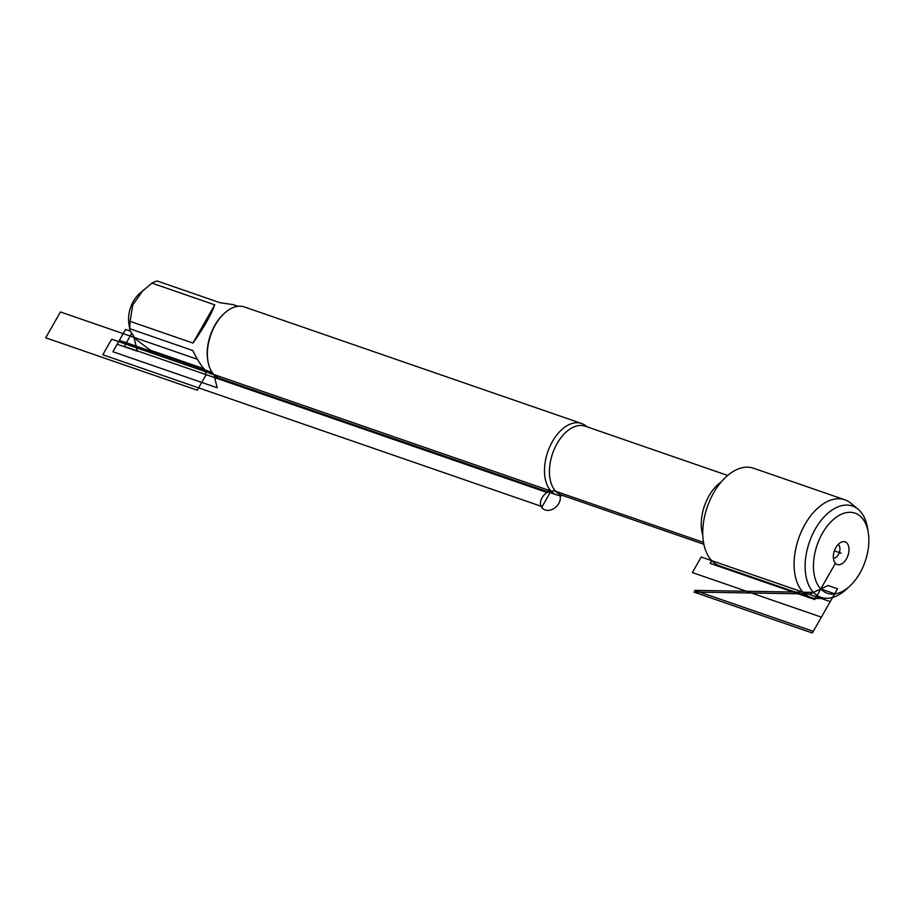 <?xml version="1.0" encoding="UTF-8"?>
<svg xmlns="http://www.w3.org/2000/svg" width="914" height="914" viewBox="0 0 914 914"><rect width="100%" height="100%" fill="white"/><g stroke="black" fill="none" stroke-linecap="round" stroke-linejoin="round"><path stroke-width="1.37" d="M563.035 495.594A37.794 22.644 -70.9 0 1 556.843 494.92A37.794 22.644 -70.9 0 1 551.016 491.069A37.794 22.644 -70.9 0 1 549.908 446.478A37.794 22.644 -70.9 0 1 581.544 423.468A37.794 22.644 -70.9 0 1 586.822 426.758M858.063 509.189L850.751 503.146A51.687 30.962 109.1 0 0 844.764 499.764L753.444 468.197A51.687 30.962 109.1 0 0 710.178 499.661A51.687 30.962 109.1 0 0 711.686 560.636A51.687 30.962 109.1 0 0 719.672 565.903L810.992 597.47A51.687 30.962 109.1 0 0 817.79 598.499L827.273 598.259A48.282 28.928 -70.9 0 1 813.471 592.386A48.282 28.928 -70.9 0 1 814.374 530.714A48.282 28.928 -70.9 0 1 858.063 509.189A48.282 28.928 -70.9 0 1 867.615 528.452L868.3 532.828A42.387 25.386 109.1 0 0 828.541 524.476A42.387 25.386 109.1 0 0 820.772 588.947A42.387 25.386 109.1 0 0 849.917 585.988A42.387 25.386 109.1 0 0 868.3 532.828M581.544 423.468L244.415 306.944A37.794 22.644 109.1 0 0 224.25 313.433A37.794 22.644 109.1 0 0 207.866 360.836A37.794 22.644 109.1 0 0 219.726 378.396L556.843 494.92M203.868 368.696L149.976 350.073L135.478 338.9L129.971 330.594L128.84 323.407A23.387 14.007 -70.9 0 1 138.974 294.068L151.941 283.123A36.286 21.73 -70.9 0 1 157.174 280.998L220 302.717L233.024 304.602L237.926 306.304M192.957 343.07C203.525 328.149 210.803 315.399 214.767 304.842L192.957 343.07L130.131 321.351L132.781 304.945L143.201 290.149M214.767 304.842L151.941 283.123M129.971 330.594L129.914 328.789A36.286 21.73 -70.9 0 1 130.131 321.351M214.219 374.889L209.317 373.198L204.965 369.93C201.206 365.863 197.127 359.396 192.74 350.508L129.914 328.789M207.866 360.836L207.695 359.716A36.286 21.73 -70.9 0 1 223.427 314.199L224.25 313.433M844.764 499.764A51.687 30.962 109.1 0 0 801.498 531.228A51.687 30.962 109.1 0 0 803.006 592.203A51.687 30.962 109.1 0 0 810.992 597.47M849.917 585.988L846.684 589.016A48.282 28.928 -70.9 0 1 827.273 598.259M833.397 558.226A7.369 4.41 109.1 0 0 839.109 553.061A7.369 4.41 109.1 0 0 838.664 544.904A7.369 4.41 109.1 0 0 838.149 544.458M834.162 561.39L835.396 563.31A11.973 7.175 109.1 0 0 846.455 558.831A11.973 7.175 109.1 0 0 846.924 543.099A11.973 7.175 109.1 0 0 841.76 541.979A11.973 7.175 109.1 0 0 834.379 550.856A11.973 7.175 109.1 0 0 834.699 562.407A11.973 7.175 109.1 0 0 835.396 563.31L814.74 599.515L710.144 563.355L711.686 560.636M555.723 491.309L703.54 542.402M549.268 488.91L547.2 492.543L549.268 488.91M131.33 334.044L124.304 346.372L547.2 492.543M834.379 550.856L841.154 553.198M213.887 374.546L217.189 387.776L112.89 351.73L119.38 340.351L212.174 372.432M133.924 337.357L137.386 351.227L117.163 344.235L125.584 329.474L130.051 331.017M204.965 369.93L206.153 374.66L197.287 390.198L45.7 337.803L60.45 311.948L197.435 359.305M111.679 339.22L102.814 354.758L542.151 506.619L551.016 491.069L111.679 339.22M701.232 557.026L830.243 601.618L821.378 617.156L692.366 572.564L701.232 557.026M810.044 593.986L828.073 585.52L837.555 588.799L812.34 633.002L693.795 592.021L810.044 593.986M813.471 592.386L694.731 590.375L813.471 592.386L694.731 590.375L813.277 631.346L834.711 593.769L820.772 588.947L813.471 592.386L820.772 588.947M558.774 503.523A11.059 8.455 136.7 0 1 541.614 507.259A11.059 8.455 136.7 0 1 550.834 491.115A11.059 8.455 136.7 0 1 558.774 503.523M727.681 475.451L585.143 426.175A36.411 21.81 109.1 0 0 552.627 453.47A36.411 21.81 109.1 0 0 561.345 495.011L703.894 544.287M702.82 535.296A36.411 21.81 -70.9 0 1 721.295 481.861"/></g></svg>
